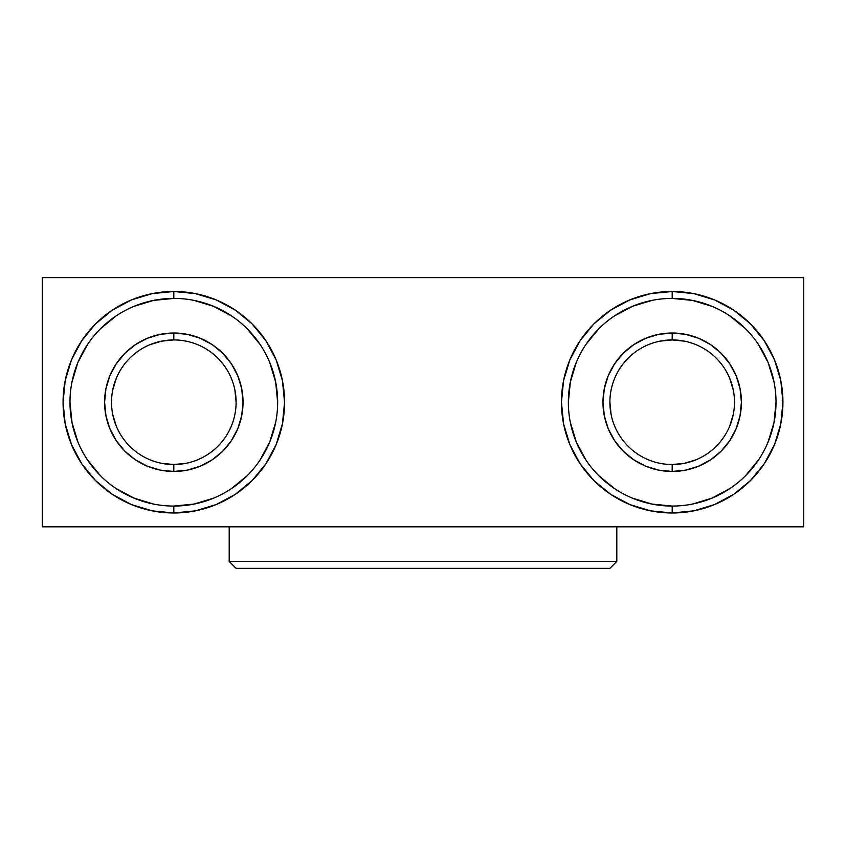 <?xml version="1.0" encoding="UTF-8"?>
<svg xmlns="http://www.w3.org/2000/svg" width="846" height="846" viewBox="0 0 846 846"><rect width="100%" height="100%" fill="white"/><g stroke="black" fill="none" stroke-linecap="round" stroke-linejoin="round"><path stroke-width="1.27" d="M173.811 298.405L173.811 291.489A110.752 110.752 0 0 1 284.563 402.231A110.752 110.752 0 0 1 173.811 512.983L195.415 510.857L216.195 504.554L235.347 494.318L252.129 480.549L265.898 463.767L276.134 444.615L282.437 423.835L284.563 402.231L282.437 380.626L276.134 359.857L265.898 340.705L252.129 323.923L235.347 310.154L216.195 299.918L195.415 293.615L173.811 291.489L152.206 293.615L131.437 299.918L112.285 310.154L95.503 323.923L81.734 340.705L71.498 359.857L65.195 380.626L63.069 402.231L65.195 423.835L71.498 444.615L81.734 463.767L95.503 480.549L112.285 494.318L131.437 504.554L152.206 510.857L173.811 512.983L173.811 506.067A103.825 103.825 0 0 0 277.647 402.231A103.825 103.825 0 0 0 173.811 298.405A103.825 103.825 0 0 0 69.985 402.231A103.825 103.825 0 0 0 173.811 506.067L173.811 512.983A110.752 110.752 0 0 1 63.069 402.231A110.752 110.752 0 0 1 173.811 291.489L173.811 298.405A103.825 103.825 0 0 1 277.647 402.231A103.825 103.825 0 0 1 173.811 506.067A103.825 103.825 0 0 1 69.985 402.231A103.825 103.825 0 0 1 173.811 298.405L153.56 300.404L134.08 306.315M149.964 344.682L161.66 341.139L173.811 339.933A62.297 62.297 0 0 0 111.513 402.231A62.297 62.297 0 0 0 173.811 464.528L173.811 471.455A69.213 69.213 0 0 1 104.597 402.231A69.213 69.213 0 0 1 173.811 333.017L173.811 339.933A62.297 62.297 0 0 1 236.108 402.231A62.297 62.297 0 0 1 173.811 464.528A62.297 62.297 0 0 1 111.513 402.231A62.297 62.297 0 0 1 173.811 339.933L173.811 333.017L187.315 334.35L200.301 338.284L212.272 344.682L222.762 353.29L231.37 363.78L237.768 375.751L241.702 388.726L243.035 402.231L241.702 415.735L237.768 428.721L231.37 440.692L222.762 451.182L212.272 459.79L200.301 466.188L187.315 470.122L173.811 471.455L160.306 470.122L147.331 466.188L135.36 459.79L124.87 451.182L116.262 440.692L109.864 428.721L105.93 415.735L104.597 402.231L105.93 388.726L109.864 375.751L116.262 363.78L124.87 353.29L135.36 344.682L147.331 338.284L160.306 334.35L173.811 333.017A69.213 69.213 0 0 1 243.035 402.231A69.213 69.213 0 0 1 173.811 471.455L173.811 464.528L161.66 463.333M672.189 298.405L672.189 291.489A110.752 110.752 0 0 1 782.931 402.231A110.752 110.752 0 0 1 672.189 512.983L693.794 510.857L714.563 504.554L733.715 494.318L750.497 480.549L764.266 463.767L774.502 444.615L780.805 423.835L782.931 402.231L780.805 380.626L774.502 359.857L764.266 340.705L750.497 323.923L733.715 310.154L714.563 299.918L693.794 293.615L672.189 291.489L650.585 293.615L629.805 299.918L610.653 310.154L593.871 323.923L580.102 340.705L569.866 359.857L563.563 380.626L561.437 402.231L563.563 423.835L569.866 444.615L580.102 463.767L593.871 480.549L610.653 494.318L629.805 504.554L650.585 510.857L672.189 512.983L672.189 506.067A103.825 103.825 0 0 0 776.015 402.231A103.825 103.825 0 0 0 672.189 298.405A103.825 103.825 0 0 0 568.353 402.231A103.825 103.825 0 0 0 672.189 506.067L672.189 512.983A110.752 110.752 0 0 1 561.437 402.231A110.752 110.752 0 0 1 672.189 291.489L672.189 298.405A103.825 103.825 0 0 1 776.015 402.231A103.825 103.825 0 0 1 672.189 506.067A103.825 103.825 0 0 1 568.353 402.231A103.825 103.825 0 0 1 672.189 298.405L692.44 300.404L711.92 306.315M696.036 459.79L684.34 463.333L672.189 464.528A62.297 62.297 0 0 1 609.892 402.231A62.297 62.297 0 0 1 672.189 339.933A62.297 62.297 0 0 0 609.892 402.231A62.297 62.297 0 0 0 672.189 464.528L672.189 471.455A69.213 69.213 0 0 1 602.965 402.231A69.213 69.213 0 0 1 672.189 333.017L672.189 339.933L684.34 341.139M229.192 561.437L236.108 568.353L609.892 568.353L616.808 561.437L229.192 561.437L616.808 561.437L616.808 526.825L616.808 561.437L609.892 568.353L236.108 568.353L229.192 561.437L229.192 526.825L229.192 561.437M42.3 526.825L803.7 526.825L803.7 277.647L803.7 526.825L42.3 526.825L42.3 277.647L803.7 277.647L42.3 277.647L42.3 526.825M611.087 414.392L609.892 402.231M660.028 341.139L672.189 339.933A62.297 62.297 0 0 1 734.487 402.231A62.297 62.297 0 0 1 672.189 464.528A62.297 62.297 0 0 0 734.487 402.231A62.297 62.297 0 0 0 672.189 339.933L672.189 333.017L658.685 334.35L645.699 338.284L633.728 344.682L623.238 353.29L614.63 363.78L608.232 375.751L604.298 388.726L602.965 402.231L604.298 415.735L608.232 428.721L614.63 440.692L623.238 451.182L633.728 459.79L645.699 466.188L658.685 470.122L672.189 471.455L685.694 470.122L698.669 466.188L710.64 459.79L721.13 451.182L729.738 440.692L736.136 428.721L740.07 415.735L741.403 402.231L740.07 388.726L736.136 375.751L729.738 363.78L721.13 353.29L710.64 344.682L698.669 338.284L685.694 334.35L672.189 333.017A69.213 69.213 0 0 1 741.403 402.231A69.213 69.213 0 0 1 672.189 471.455L672.189 464.528M729.738 378.395L733.281 390.08M733.281 414.392L729.738 426.077M116.262 426.077L112.719 414.392M112.719 390.08L116.262 378.395M234.913 390.08L236.108 402.231M185.972 463.333L173.811 464.528A62.297 62.297 0 0 0 236.108 402.231A62.297 62.297 0 0 0 173.811 339.933M173.811 506.067L194.072 504.068L213.552 498.157M231.497 488.565L247.233 475.653M260.145 459.917L269.737 441.972L275.648 422.492M277.647 402.231L275.648 381.98L269.737 362.5M260.145 344.555L247.233 328.819M231.497 315.907L213.552 306.315L194.072 300.404M116.135 315.907L100.399 328.819M87.487 344.555L77.895 362.5L71.984 381.98M69.985 402.231L71.984 422.492L77.895 441.972M87.487 459.917L100.399 475.653M116.135 488.565L134.08 498.157L153.56 504.068M672.189 506.067L651.928 504.068L632.448 498.157M614.503 488.565L598.767 475.653M585.855 459.917L576.263 441.972L570.352 422.492M568.353 402.231L570.352 381.98L576.263 362.5M585.855 344.555L598.767 328.819M614.503 315.907L632.448 306.315L651.928 300.404M729.865 315.907L745.601 328.819M758.513 344.555L768.105 362.5L774.016 381.98M776.015 402.231L774.016 422.492L768.105 441.972M758.513 459.917L745.601 475.653M729.865 488.565L711.92 498.157L692.44 504.068"/></g></svg>

